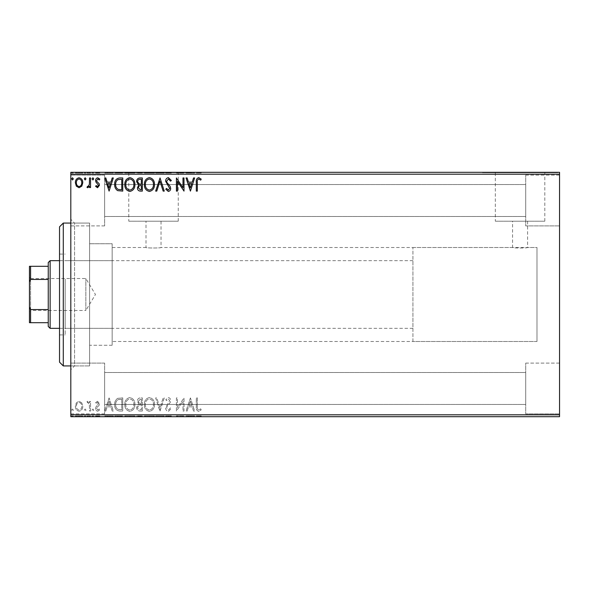 <?xml version="1.0" encoding="UTF-8"?>
<svg xmlns="http://www.w3.org/2000/svg" width="589" height="589" viewBox="0 0 589 589"><rect width="100%" height="100%" fill="white"/><g stroke="black" fill="none" stroke-linecap="round" stroke-linejoin="round"><path stroke-width="0.44" stroke-dasharray="2.94 2.21" d="M70.805 223.069L89.602 223.069L89.602 365.931L89.602 223.069L89.602 365.931L89.602 223.069L74.567 223.069L74.567 365.931L70.805 369.693L70.805 219.307L70.805 369.693M70.805 365.931L89.602 365.931L74.567 365.931L74.567 223.069L70.805 219.307M412.926 341.495L412.926 247.505L412.926 341.495L536.991 341.495L536.991 247.505L536.991 341.495L536.991 247.505L527.597 247.505C528.061 248.16 512.099 248.16 512.555 247.505L161.033 247.505C161.504 248.16 145.542 248.16 145.998 247.505L145.998 221.192L161.033 221.192L145.998 221.192M412.926 247.505L536.991 247.505L536.991 341.495L112.16 341.495L112.16 247.505L145.998 247.505C145.535 248.16 161.496 248.16 161.033 247.505L161.033 221.192M527.597 221.192L527.597 247.505C528.061 248.16 512.091 248.16 512.555 247.505L512.555 221.192L527.597 221.192L512.555 221.192M495.334 221.192L544.81 221.192L495.334 221.192L495.334 172.687L544.81 172.687L495.334 172.687M544.81 221.192L544.81 172.687M128.777 221.192L178.253 221.192L128.777 221.192L128.777 172.687L178.253 172.687L128.777 172.687M178.253 221.192L178.253 172.687M115.923 172.687L191.108 172.687L115.923 172.687L115.923 172.312L191.108 172.312L115.923 172.312M191.108 172.687L191.108 172.312M482.479 172.687L557.673 172.687L482.479 172.687L482.479 172.312L557.673 172.312L482.479 172.312M557.673 172.687L557.673 172.312M525.712 175.132L559.55 175.132L559.55 225.889L559.55 175.132L559.55 225.889L559.55 175.132L525.712 175.132L525.712 225.889L559.55 225.889L525.712 225.889L525.712 175.132M525.712 363.111L559.55 363.111L559.55 413.868L559.55 363.111L559.55 413.868L559.55 363.111L525.712 363.111L525.712 413.868L559.55 413.868L525.712 413.868L525.712 363.111M104.643 225.889L70.805 225.889L70.805 175.132L70.805 225.889L70.805 175.132L70.805 225.889L104.643 225.889L104.643 175.132L70.805 175.132L104.643 175.132L104.643 225.889M104.643 413.868L70.805 413.868L70.805 363.111L70.805 413.868L70.805 363.111L70.805 413.868L104.643 413.868L104.643 363.111L70.805 363.111L104.643 363.111L104.643 413.868M112.16 247.505L112.16 341.495M112.16 345.257L89.602 345.257L89.602 243.743L89.602 345.257L89.602 243.743L89.602 345.257L112.16 345.257L112.16 243.743L89.602 243.743L112.16 243.743L112.16 345.257M525.712 216.487L104.643 216.487L104.643 184.534L104.643 216.487L104.643 184.534L104.643 216.487L525.712 216.487L525.712 184.534L104.643 184.534L525.712 184.534L525.712 216.487M525.712 404.466L104.643 404.466L104.643 372.513L104.643 404.466L104.643 372.513L104.643 404.466L525.712 404.466L525.712 372.513L104.643 372.513L525.712 372.513L525.712 404.466M81.797 402.854L79.066 401.264L76.342 402.847L75.363 406.263C75.333 408.994 76.57 410.643 79.066 411.218C81.569 410.643 82.806 408.994 82.784 406.263L81.797 402.854L79.066 401.264L76.342 402.847L75.363 406.263C75.333 408.994 76.57 410.643 79.066 411.218C81.569 410.643 82.806 408.994 82.784 406.263L81.797 402.854M90.544 411.048L90.544 401.433L89.528 401.433L89.528 402.847L87.768 401.264L87.003 401.595L87.481 402.611L87.938 402.442L89.373 404.518L89.528 411.048L90.544 411.048L90.544 401.433L89.528 401.433L89.528 402.847L87.768 401.264L87.003 401.595L89.373 404.518L89.528 411.048L90.544 411.048M97.56 401.264L95.602 402.633L96.198 403.458L97.494 402.442L98.473 403.737L95.933 406.947L95.602 408.435C95.595 409.981 96.302 410.908 97.737 411.218L99.821 409.915L99.239 409.024L97.855 410.032L96.618 408.486L96.854 407.573L99.158 405.269L99.482 403.782L97.56 401.264L95.602 402.633L96.198 403.458L97.494 402.442L98.473 403.737L95.933 406.947L95.602 408.435C95.595 409.981 96.302 410.908 97.737 411.218L99.821 409.915L99.239 409.024L97.855 410.032L96.618 408.486L96.854 407.573L99.158 405.269L99.482 403.782L97.56 401.264M119.707 411.048L122.762 411.048L122.762 397.892L117.638 398.363C115.503 399.843 114.516 401.934 114.664 404.636C114.516 408.427 116.195 410.57 119.707 411.048L122.762 411.048L122.762 397.892L117.638 398.363C115.503 399.843 114.516 401.934 114.664 404.636C114.516 408.427 116.195 410.57 119.707 411.048M142.332 411.048L142.332 397.892L140.469 397.892C138.467 397.987 137.458 399.077 137.443 401.146L138.673 403.951L136.596 407.308C136.611 409.488 137.649 410.732 139.703 411.048L142.332 411.048L142.332 397.892L140.469 397.892C138.467 397.987 137.458 399.077 137.443 401.146L138.673 403.951L136.596 407.308C136.611 409.488 137.649 410.732 139.703 411.048L142.332 411.048M160.046 411.048L164.265 397.892L163.16 397.892L159.965 407.868L156.762 397.892L155.658 397.892L159.877 411.048L164.265 397.892L163.16 397.892L159.965 407.868L156.762 397.892L155.658 397.892L160.046 411.048M182.988 411.048L184.004 411.048L184.004 397.892L177.422 407.698L177.422 397.892L176.413 397.892L176.413 411.048L182.988 401.256L182.988 411.048L184.004 411.048L184.004 397.892L177.422 407.698L177.422 397.892L176.413 397.892L176.413 411.048L182.988 401.256L182.988 411.048M197.33 406.646L197.33 397.892L196.314 397.892L196.314 406.771C195.909 409.164 196.711 410.702 198.721 411.387L201.21 409.863L200.694 408.854L198.736 410.032C197.492 409.384 197.02 408.251 197.33 406.646L197.33 397.892L196.314 397.892L196.314 406.771C195.909 409.164 196.711 410.702 198.721 411.387L201.21 409.863L200.694 408.854L198.736 410.032C197.492 409.384 197.02 408.251 197.33 406.646M559.55 414.803L70.805 414.803L70.805 416.688L559.55 416.688L559.55 172.312L70.805 172.312L70.805 174.197L559.55 174.197M70.805 414.803L70.805 174.197M190.416 397.892L186.028 411.048L187.125 411.048L188.48 406.83L192.176 406.83L193.531 411.048L194.628 411.048L190.416 397.892L186.028 411.048L187.125 411.048L188.48 406.83L192.176 406.83L193.531 411.048L194.628 411.048L190.416 397.892M168.395 411.387L171.347 408.508L170.53 407.838L168.469 410.032L166.628 407.802L166.959 406.513L170.155 402.626L170.677 400.623C170.692 398.915 169.912 397.892 168.321 397.553L165.781 399.776L166.577 400.586L168.336 398.9L169.661 400.564L165.612 407.824C165.634 409.797 166.562 410.982 168.395 411.387L171.347 408.508L170.53 407.838L168.469 410.032L166.628 407.802L166.959 406.513L170.155 402.626L170.677 400.623C170.692 398.915 169.912 397.892 168.321 397.553L165.781 399.776L166.577 400.586L168.336 398.9L169.661 400.564L165.612 407.824C165.634 409.797 166.562 410.982 168.395 411.387M154.48 404.525C154.554 400.77 152.89 398.444 149.481 397.553C145.998 398.363 144.29 400.667 144.357 404.459C144.29 408.221 145.976 410.526 149.4 411.387C152.838 410.555 154.524 408.273 154.48 404.525C154.554 400.77 152.89 398.444 149.481 397.553C145.998 398.363 144.29 400.667 144.357 404.459C144.29 408.221 145.976 410.526 149.4 411.387C152.838 410.555 154.524 408.273 154.48 404.525M134.91 404.525C134.984 400.77 133.32 398.444 129.911 397.553C126.429 398.363 124.721 400.667 124.787 404.459C124.721 408.221 126.407 410.526 129.838 411.387C133.269 410.555 134.955 408.273 134.91 404.525C134.984 400.77 133.32 398.444 129.911 397.553C126.429 398.363 124.721 400.667 124.787 404.459C124.721 408.221 126.407 410.526 129.838 411.387C133.269 410.555 134.955 408.273 134.91 404.525M109.098 397.892L104.717 411.048L105.814 411.048L107.169 406.83L110.865 406.83L112.219 411.048L113.316 411.048L109.098 397.892L104.717 411.048L105.814 411.048L107.169 406.83L110.865 406.83L112.219 411.048L113.316 411.048L109.098 397.892M93.747 410.121L92.907 409.024L92.061 410.121L92.907 411.218L93.747 410.121L92.907 409.024L92.061 410.121L92.907 411.218L93.747 410.121M85.987 410.121L85.147 409.024L84.301 410.121L85.147 411.218L85.987 410.121L85.147 409.024L84.301 410.121L85.147 411.218L85.987 410.121M73.338 410.121L72.491 409.024L71.652 410.121L72.491 411.218L73.338 410.121L72.491 409.024L71.652 410.121L72.491 411.218L73.338 410.121M81.797 416.688L75.363 416.688L82.784 416.688L81.797 416.688L81.797 415.937L79.066 415.937L79.066 416.688L81.768 416.688L79.073 416.688L79.066 415.937L76.342 415.937L76.342 416.688M90.544 416.688L87.003 416.688L90.544 416.688L90.544 415.937L90.544 416.688M97.56 416.688L99.821 416.688L96.618 416.688L99.482 416.688L97.56 416.688L97.56 415.937L95.602 415.937L95.602 416.688L95.602 415.937L96.198 415.937L96.198 416.688M119.707 416.688L114.664 416.688L119.707 416.688L119.707 415.937L122.762 415.937L122.762 416.688L122.762 415.937L117.638 415.937L117.638 416.688M142.332 416.688L136.596 416.688L142.332 416.688L142.332 415.937L142.332 416.688M160.046 416.688L155.658 416.688L160.046 416.688L160.046 415.937L164.265 415.937L164.265 416.688M183.79 415.937L176.413 415.937L182.988 415.937L182.988 416.688L176.413 416.688L182.988 416.688L182.988 415.937L184.004 415.937L183.79 416.688M197.33 416.688L201.21 416.688L197.33 416.688L197.33 415.937L197.33 416.688M190.416 416.688L186.028 416.688L194.628 416.688L190.416 416.688L190.416 415.937L190.247 416.688M168.395 416.688L171.347 416.688L165.612 416.688L168.395 416.688L168.395 415.937L171.347 415.937L171.347 416.688M154.48 416.688L144.357 416.688L154.48 416.688L154.48 415.937L149.481 415.937L149.481 416.688M134.91 416.688L124.787 416.688L134.91 416.688L134.91 415.937L129.911 415.937L129.911 416.688M109.098 416.688L104.717 416.688L113.316 416.688L109.098 416.688L109.098 415.937L108.928 416.688M93.747 416.688L92.061 416.688L93.747 416.688L93.747 415.937L92.907 415.937L92.907 416.688L92.907 415.937L92.061 415.937L92.061 416.688M85.987 416.688L84.301 416.688L85.987 416.688L85.987 415.937L85.147 415.937L85.147 416.688L85.147 415.937L84.301 415.937L84.301 416.688M73.338 416.688L71.652 416.688L73.338 416.688L73.338 415.937L72.491 415.937L72.491 416.688L72.491 415.937L71.652 415.937L71.652 416.688M81.797 172.312L75.363 172.312L82.784 172.312L81.797 172.312L81.797 173.063L79.066 173.063L79.066 172.312L81.768 172.312L79.073 172.312L79.066 173.063L76.342 173.063L76.342 172.312M90.544 172.312L87.003 172.312L90.544 172.312L90.544 173.063L90.544 172.312M97.56 172.312L99.821 172.312L96.618 172.312L99.482 172.312L97.56 172.312L97.56 173.063L95.602 173.063L95.602 172.312L95.602 173.063L96.198 173.063L96.198 172.312M119.707 172.312L114.664 172.312L119.707 172.312L119.707 173.063L122.762 173.063L122.762 172.312L122.762 173.063L117.638 173.063L117.638 172.312M142.332 172.312L136.596 172.312L142.332 172.312L142.332 173.063L142.332 172.312M160.046 172.312L155.658 172.312L160.046 172.312L160.046 173.063L164.265 173.063L164.265 172.312M183.79 173.063L176.413 173.063L182.988 173.063L182.988 172.312L176.413 172.312L182.988 172.312L182.988 173.063L184.004 173.063L183.79 172.312M197.33 172.312L201.21 172.312L197.33 172.312L197.33 173.063L197.33 172.312M190.416 172.312L186.028 172.312L194.628 172.312L190.416 172.312L190.416 173.063L190.247 172.312M168.395 172.312L171.347 172.312L165.612 172.312L168.395 172.312L168.395 173.063L171.347 173.063L171.347 172.312M154.48 172.312L144.357 172.312L154.48 172.312L154.48 173.063L149.481 173.063L149.481 172.312M134.91 172.312L124.787 172.312L134.91 172.312L134.91 173.063L129.911 173.063L129.911 172.312M109.098 172.312L104.717 172.312L113.316 172.312L109.098 172.312L109.098 173.063L108.928 172.312M93.747 172.312L92.061 172.312L93.747 172.312L93.747 173.063L92.907 173.063L92.907 172.312L92.907 173.063L92.061 173.063L92.061 172.312M85.987 172.312L84.301 172.312L85.987 172.312L85.987 173.063L85.147 173.063L85.147 172.312L85.147 173.063L84.301 173.063L84.301 172.312M73.338 172.312L71.652 172.312L73.338 172.312L73.338 173.063L72.491 173.063L72.491 172.312L72.491 173.063L71.652 173.063L71.652 172.312M196.314 173.063L201.21 173.063L196.314 173.063L196.314 172.312M198.721 173.063L198.721 172.312M201.21 173.063L201.21 172.312M200.694 173.063L200.694 172.312M199.399 173.063L199.399 172.312M198.736 173.063L198.736 172.312M190.247 173.063L186.028 173.063L186.028 172.312M186.028 173.063L187.125 173.063L187.125 172.312M187.125 173.063L188.48 173.063L188.48 172.312M188.48 173.063L192.176 173.063L192.176 172.312M192.176 173.063L193.531 173.063L193.531 172.312M193.531 173.063L194.628 173.063L194.628 172.312M194.628 173.063L190.416 173.063M188.914 173.063L191.742 173.063L188.914 173.063L188.914 172.312L191.742 172.312L188.914 172.312M190.328 173.063L190.328 172.312M191.742 173.063L191.742 172.312M177.422 173.063L177.422 172.312L177.422 173.063M176.413 173.063L176.413 172.312L176.413 173.063M176.641 173.063L176.641 172.312M171.347 173.063L170.53 173.063L170.53 172.312M170.53 173.063L168.469 173.063L168.469 172.312M168.469 173.063L166.628 173.063L166.628 172.312M166.628 173.063L166.959 172.312M166.959 173.063L170.155 173.063L170.155 172.312M170.155 173.063L170.677 173.063L170.677 172.312M170.677 173.063L168.321 173.063L168.321 172.312M168.321 173.063L165.781 173.063L165.781 172.312M165.781 173.063L166.577 173.063L166.577 172.312M166.577 173.063L168.336 173.063L168.336 172.312M168.336 173.063L169.661 173.063L169.661 172.312M169.661 173.063L169.05 173.063L169.05 172.312M169.05 173.063L167.799 173.063L167.799 172.312M167.799 173.063L165.612 173.063L165.612 172.312M165.612 173.063L168.395 173.063M164.265 173.063L163.16 173.063L163.16 172.312M163.16 173.063L159.965 173.063L159.965 172.312M159.965 173.063L156.762 173.063L156.762 172.312M156.762 173.063L155.658 173.063L155.658 172.312M155.658 173.063L159.877 173.063L159.877 172.312M149.481 173.063L144.357 173.063L144.357 172.312M144.357 173.063L149.4 173.063L149.4 172.312M149.4 173.063L154.48 173.063M149.437 173.063L145.373 173.063L153.471 173.063L149.437 173.063L149.437 172.312L145.373 172.312L153.471 172.312L149.437 172.312L149.437 173.063M145.373 173.063L145.373 172.312M153.471 173.063L153.471 172.312M137.443 173.063L142.332 173.063L137.443 173.063L137.443 172.312M138.673 173.063L138.673 172.312M136.596 173.063L136.596 172.312M139.703 173.063L139.703 172.312M139.203 173.063L141.323 173.063L137.612 173.063L140.808 172.312L138.452 172.312L141.323 172.312L139.203 172.312M138.452 173.063L141.323 173.063L138.452 173.063L138.452 172.312M140.27 173.063L140.27 172.312M141.323 173.063L141.323 172.312L141.323 173.063M140.808 173.063L140.808 172.312L140.808 173.063M137.612 173.063L137.612 172.312M140.167 173.063L140.167 172.312M129.911 173.063L124.787 173.063L124.787 172.312M124.787 173.063L129.838 173.063L129.838 172.312M129.838 173.063L134.91 173.063M129.867 173.063L125.803 173.063L133.902 173.063L129.867 173.063L129.867 172.312L125.803 172.312L133.902 172.312L129.867 172.312L129.867 173.063M125.803 173.063L125.803 172.312M133.902 173.063L133.902 172.312M117.638 173.063L114.664 173.063L114.664 172.312M114.664 173.063L119.707 173.063M121.091 173.063L115.68 173.063L121.091 173.063L121.091 172.312L121.754 172.312L115.68 172.312L121.091 172.312M121.754 173.063L121.754 172.312L121.754 173.063M118.175 173.063L118.175 172.312M115.68 173.063L115.68 172.312M117.955 173.063L117.955 172.312M108.928 173.063L104.717 173.063L104.717 172.312M104.717 173.063L105.814 173.063L105.814 172.312M105.814 173.063L107.169 173.063L107.169 172.312M107.169 173.063L110.865 173.063L110.865 172.312M110.865 173.063L112.219 173.063L112.219 172.312M112.219 173.063L113.316 173.063L113.316 172.312M113.316 173.063L109.098 173.063M107.603 173.063L110.43 173.063L107.603 173.063L107.603 172.312L110.43 172.312L107.603 172.312M109.017 173.063L109.017 172.312M110.43 173.063L110.43 172.312M96.198 173.063L97.494 173.063L97.494 172.312M97.494 173.063L98.473 173.063L98.473 172.312M98.473 173.063L98.23 172.312M98.23 173.063L95.933 173.063L95.933 172.312M95.933 173.063L97.737 173.063L97.737 172.312M97.737 173.063L99.821 173.063L99.821 172.312M99.821 173.063L99.239 173.063L99.239 172.312M99.239 173.063L97.855 173.063L97.855 172.312M97.855 173.063L96.618 173.063L96.618 172.312M96.618 173.063L96.854 172.312M96.854 173.063L97.936 173.063L97.936 172.312M97.936 173.063L99.158 173.063L99.158 172.312M99.158 173.063L99.482 172.312M99.482 173.063L97.56 173.063M92.061 173.063L93.747 173.063M87.768 173.063L90.544 173.063L89.528 173.063L89.528 172.312L89.528 173.063L87.768 173.063L87.768 172.312M87.003 173.063L87.003 172.312M87.481 173.063L87.481 172.312M87.938 173.063L87.938 172.312M89.373 173.063L89.373 172.312M89.528 173.063L89.528 172.312M84.301 173.063L85.987 173.063M76.342 173.063L75.363 173.063L75.363 172.312M75.363 173.063L82.784 173.063L82.784 172.312M82.784 173.063L81.797 173.063M79.073 173.063L76.371 173.063L81.768 173.063L79.073 173.063L79.073 172.312L79.073 173.063M76.371 173.063L76.371 172.312M81.768 173.063L81.768 172.312M71.652 173.063L73.338 173.063M196.314 415.937L201.21 415.937L196.314 415.937L196.314 416.688M198.721 415.937L198.721 416.688M201.21 415.937L201.21 416.688M200.694 415.937L200.694 416.688M199.399 415.937L199.399 416.688M198.736 415.937L198.736 416.688M190.247 415.937L186.028 415.937L186.028 416.688M186.028 415.937L187.125 415.937L187.125 416.688M187.125 415.937L188.48 415.937L188.48 416.688M188.48 415.937L192.176 415.937L192.176 416.688M192.176 415.937L193.531 415.937L193.531 416.688M193.531 415.937L194.628 415.937L194.628 416.688M194.628 415.937L190.416 415.937M188.914 415.937L191.742 415.937L188.914 415.937L188.914 416.688L191.742 416.688L188.914 416.688M190.328 415.937L190.328 416.688M191.742 415.937L191.742 416.688M177.422 415.937L177.422 416.688L177.422 415.937M176.413 415.937L176.413 416.688L176.413 415.937M176.641 415.937L176.641 416.688M171.347 415.937L170.53 415.937L170.53 416.688M170.53 415.937L168.469 415.937L168.469 416.688M168.469 415.937L166.628 415.937L166.628 416.688M166.628 415.937L166.959 416.688M166.959 415.937L170.155 415.937L170.155 416.688M170.155 415.937L170.677 415.937L170.677 416.688M170.677 415.937L168.321 415.937L168.321 416.688M168.321 415.937L165.781 415.937L165.781 416.688M165.781 415.937L166.577 415.937L166.577 416.688M166.577 415.937L168.336 415.937L168.336 416.688M168.336 415.937L169.661 415.937L169.661 416.688M169.661 415.937L169.05 415.937L169.05 416.688M169.05 415.937L167.799 415.937L167.799 416.688M167.799 415.937L165.612 415.937L165.612 416.688M165.612 415.937L168.395 415.937M164.265 415.937L163.16 415.937L163.16 416.688M163.16 415.937L159.965 415.937L159.965 416.688M159.965 415.937L156.762 415.937L156.762 416.688M156.762 415.937L155.658 415.937L155.658 416.688M155.658 415.937L159.877 415.937L159.877 416.688M149.481 415.937L144.357 415.937L144.357 416.688M144.357 415.937L149.4 415.937L149.4 416.688M149.4 415.937L154.48 415.937M149.437 415.937L145.373 415.937L153.471 415.937L149.437 415.937L149.437 416.688L145.373 416.688L153.471 416.688L149.437 416.688L149.437 415.937M145.373 415.937L145.373 416.688M153.471 415.937L153.471 416.688M137.443 415.937L142.332 415.937L137.443 415.937L137.443 416.688M138.673 415.937L138.673 416.688M136.596 415.937L136.596 416.688M139.703 415.937L139.703 416.688M139.203 415.937L141.323 415.937L137.612 415.937L140.808 416.688L138.452 416.688L141.323 416.688L139.203 416.688M138.452 415.937L141.323 415.937L138.452 415.937L138.452 416.688M140.27 415.937L140.27 416.688M141.323 415.937L141.323 416.688L141.323 415.937M140.808 415.937L140.808 416.688L140.808 415.937M137.612 415.937L137.612 416.688M140.167 415.937L140.167 416.688M129.911 415.937L124.787 415.937L124.787 416.688M124.787 415.937L129.838 415.937L129.838 416.688M129.838 415.937L134.91 415.937M129.867 415.937L125.803 415.937L133.902 415.937L129.867 415.937L129.867 416.688L125.803 416.688L133.902 416.688L129.867 416.688L129.867 415.937M125.803 415.937L125.803 416.688M133.902 415.937L133.902 416.688M117.638 415.937L114.664 415.937L114.664 416.688M114.664 415.937L119.707 415.937M121.091 415.937L115.68 415.937L121.091 415.937L121.091 416.688L121.754 416.688L115.68 416.688L121.091 416.688M121.754 415.937L121.754 416.688L121.754 415.937M118.175 415.937L118.175 416.688M115.68 415.937L115.68 416.688M117.955 415.937L117.955 416.688M108.928 415.937L104.717 415.937L104.717 416.688M104.717 415.937L105.814 415.937L105.814 416.688M105.814 415.937L107.169 415.937L107.169 416.688M107.169 415.937L110.865 415.937L110.865 416.688M110.865 415.937L112.219 415.937L112.219 416.688M112.219 415.937L113.316 415.937L113.316 416.688M113.316 415.937L109.098 415.937M107.603 415.937L110.43 415.937L107.603 415.937L107.603 416.688L110.43 416.688L107.603 416.688M109.017 415.937L109.017 416.688M110.43 415.937L110.43 416.688M96.198 415.937L97.494 415.937L97.494 416.688M97.494 415.937L98.473 415.937L98.473 416.688M98.473 415.937L98.23 416.688M98.23 415.937L95.933 415.937L95.933 416.688M95.933 415.937L97.737 415.937L97.737 416.688M97.737 415.937L99.821 415.937L99.821 416.688M99.821 415.937L99.239 415.937L99.239 416.688M99.239 415.937L97.855 415.937L97.855 416.688M97.855 415.937L96.618 415.937L96.618 416.688M96.618 415.937L96.854 416.688M96.854 415.937L97.936 415.937L97.936 416.688M97.936 415.937L99.158 415.937L99.158 416.688M99.158 415.937L99.482 416.688M99.482 415.937L97.56 415.937M92.061 415.937L93.747 415.937M87.768 415.937L90.544 415.937L89.528 415.937L89.528 416.688L89.528 415.937L87.768 415.937L87.768 416.688M87.003 415.937L87.003 416.688M87.481 415.937L87.481 416.688M87.938 415.937L87.938 416.688M89.373 415.937L89.373 416.688M89.528 415.937L89.528 416.688M84.301 415.937L85.987 415.937M76.342 415.937L75.363 415.937L75.363 416.688M75.363 415.937L82.784 415.937L82.784 416.688M82.784 415.937L81.797 415.937M79.073 415.937L76.371 415.937L81.768 415.937L79.073 415.937L79.073 416.688L79.073 415.937M76.371 415.937L76.371 416.688M81.768 415.937L81.768 416.688M71.652 415.937L73.338 415.937M197.33 182.354L197.33 191.108L196.314 191.108L196.314 182.229C195.909 179.836 196.711 178.298 198.721 177.613L201.21 179.137L200.694 180.146L198.736 178.968C197.492 179.616 197.02 180.749 197.33 182.354M190.416 191.108L186.028 177.952L187.125 177.952L188.48 182.17L192.176 182.17L193.531 177.952L194.628 177.952L190.416 191.108M188.914 183.518L190.328 187.935L191.742 183.518L188.914 183.518M182.988 177.952L184.004 177.952L184.004 191.108L177.422 181.302L177.422 191.108L176.413 191.108L176.413 177.952L182.988 187.744L182.988 177.952M168.395 177.613L171.347 180.492L170.53 181.162L168.469 178.968L166.628 181.198L166.959 182.487L170.155 186.374L170.677 188.377C170.692 190.085 169.912 191.108 168.321 191.447L165.781 189.224L166.577 188.414L168.336 190.1L169.661 188.436L165.612 181.176C165.634 179.203 166.562 178.018 168.395 177.613M160.046 177.952L164.265 191.108L163.16 191.108L159.965 181.132L156.762 191.108L155.658 191.108L160.046 177.952M154.48 184.475C154.554 188.23 152.89 190.556 149.481 191.447C145.998 190.637 144.29 188.333 144.357 184.541C144.29 180.779 145.976 178.474 149.4 177.613C152.838 178.445 154.524 180.727 154.48 184.475M149.437 178.968C146.661 179.645 145.306 181.508 145.373 184.541C145.321 187.552 146.676 189.408 149.437 190.1C152.183 189.371 153.53 187.501 153.471 184.482C153.515 181.486 152.176 179.645 149.437 178.968M142.332 177.952L142.332 191.108L140.469 191.108C138.467 191.013 137.458 189.923 137.443 187.854L138.673 185.049L136.596 181.692C136.611 179.512 137.649 178.268 139.703 177.952L142.332 177.952M139.203 184.04L141.323 184.195L141.323 179.306L140.167 179.306C138.555 179.277 137.701 180.072 137.612 181.692L139.203 184.04M138.452 187.825L140.27 189.761L141.323 189.761L141.323 185.542L140.808 185.542C139.291 185.535 138.503 186.293 138.452 187.825M134.91 184.475C134.984 188.23 133.32 190.556 129.911 191.447C126.429 190.637 124.721 188.333 124.787 184.541C124.721 180.779 126.407 178.474 129.838 177.613C133.269 178.445 134.955 180.727 134.91 184.475M129.867 178.968C127.091 179.645 125.737 181.508 125.803 184.541C125.752 187.552 127.106 189.408 129.867 190.1C132.613 189.371 133.961 187.501 133.902 184.482C133.946 181.486 132.606 179.645 129.867 178.968M119.707 177.952L122.762 177.952L122.762 191.108L117.638 190.637C115.503 189.157 114.516 187.066 114.664 184.364C114.516 180.573 116.195 178.43 119.707 177.952M121.091 189.761L121.754 189.761L121.754 179.306L117.955 179.638C116.313 180.735 115.547 182.31 115.68 184.372C115.547 186.58 116.379 188.259 118.175 189.393L121.091 189.761M109.098 191.108L104.717 177.952L105.814 177.952L107.169 182.17L110.865 182.17L112.219 177.952L113.316 177.952L109.098 191.108M107.603 183.518L109.017 187.935L110.43 183.518L107.603 183.518M97.56 187.736L95.602 186.367L96.198 185.542L97.494 186.558L98.473 185.263L95.933 182.053L95.602 180.565C95.595 179.019 96.302 178.092 97.737 177.782L99.821 179.085L99.239 179.976L97.855 178.968L96.618 180.514L96.854 181.427L99.158 183.731L99.482 185.218L97.56 187.736M93.747 178.879L92.907 179.976L92.061 178.879L92.907 177.782L93.747 178.879M90.544 177.952L90.544 187.567L89.528 187.567L89.528 186.153L87.768 187.736L87.003 187.405L87.481 186.389L87.938 186.558L89.373 184.482L89.528 177.952L90.544 177.952M85.987 178.879L85.147 179.976L84.301 178.879L85.147 177.782L85.987 178.879M81.797 186.146L79.066 187.736L76.342 186.153L75.363 182.737C75.333 180.006 76.57 178.357 79.066 177.782C81.569 178.357 82.806 180.006 82.784 182.737L81.797 186.146M79.073 178.968C77.225 179.439 76.327 180.69 76.371 182.73C76.327 184.769 77.233 186.043 79.073 186.558C80.914 186.043 81.812 184.769 81.768 182.73C81.819 180.69 80.914 179.439 79.073 178.968M73.338 178.879L72.491 179.976L71.652 178.879L72.491 177.782L73.338 178.879M188.914 405.482L190.328 401.065L191.742 405.482L188.914 405.482L190.328 401.065L191.742 405.482L188.914 405.482M149.437 410.032C146.661 409.355 145.306 407.492 145.373 404.459C145.321 401.448 146.676 399.592 149.437 398.9C152.183 399.629 153.53 401.499 153.471 404.518C153.515 407.514 152.176 409.355 149.437 410.032C146.661 409.355 145.306 407.492 145.373 404.459C145.321 401.448 146.676 399.592 149.437 398.9C152.183 399.629 153.53 401.499 153.471 404.518C153.515 407.514 152.176 409.355 149.437 410.032M139.203 404.96L141.323 404.805L141.323 409.694L140.167 409.694C138.555 409.723 137.701 408.928 137.612 407.308L139.203 404.96L141.323 404.805L141.323 409.694L140.167 409.694C138.555 409.723 137.701 408.928 137.612 407.308L139.203 404.96M138.452 401.175L140.27 399.239L141.323 399.239L141.323 403.458L140.808 403.458C139.291 403.465 138.503 402.707 138.452 401.175L140.27 399.239L141.323 399.239L141.323 403.458L140.808 403.458C139.291 403.465 138.503 402.707 138.452 401.175M129.867 410.032C127.091 409.355 125.737 407.492 125.803 404.459C125.752 401.448 127.106 399.592 129.867 398.9C132.613 399.629 133.961 401.499 133.902 404.518C133.946 407.514 132.606 409.355 129.867 410.032C127.091 409.355 125.737 407.492 125.803 404.459C125.752 401.448 127.106 399.592 129.867 398.9C132.613 399.629 133.961 401.499 133.902 404.518C133.946 407.514 132.606 409.355 129.867 410.032M121.091 399.239L121.754 399.239L121.754 409.694L117.955 409.362C116.313 408.265 115.547 406.69 115.68 404.628C115.547 402.42 116.379 400.741 118.175 399.607L121.754 399.239L121.754 409.694L117.955 409.362C116.313 408.265 115.547 406.69 115.68 404.628C115.547 402.42 116.379 400.741 118.175 399.607L121.091 399.239M107.603 405.482L109.017 401.065L110.43 405.482L107.603 405.482L109.017 401.065L110.43 405.482L107.603 405.482M79.073 410.032C77.225 409.561 76.327 408.31 76.371 406.27C76.327 404.231 77.233 402.957 79.073 402.442C80.914 402.957 81.812 404.231 81.768 406.27C81.819 408.31 80.914 409.561 79.073 410.032C77.225 409.561 76.327 408.31 76.371 406.27C76.327 404.231 77.233 402.957 79.073 402.442C80.914 402.957 81.812 404.231 81.768 406.27C81.819 408.31 80.914 409.561 79.073 410.032M59.526 226.831L59.526 362.169M63.288 365.931L63.288 223.069M65.165 281.579L65.165 328.338L65.165 281.579M112.16 281.579L112.16 328.338L112.16 281.579M65.165 279.068L65.165 334.913L65.165 279.068M59.526 309.932L59.526 254.087L59.526 309.932M29.45 277.397L30.576 278.523L30.576 310.477L85.847 310.477L85.847 278.523L85.847 310.477L95.447 294.5L85.847 278.523L30.576 278.523L30.576 310.477L29.45 311.603L29.45 277.397L29.45 311.603M59.526 328.338L412.926 328.338L412.926 260.662L412.926 328.338M59.526 260.662L412.926 260.662M48.246 262.547L48.246 326.453M50.131 328.338L50.131 260.662M29.45 322.698L30.576 322.698L30.576 309.542L29.45 306.965L29.45 322.698M48.246 322.698L30.576 322.698M48.246 266.302L29.45 266.302L29.45 306.965M48.246 309.542L30.576 309.542M29.45 282.035L30.576 279.458L30.576 266.302M48.246 279.458L30.576 279.458M168.638 173.063L168.638 172.312M140.469 173.063L140.469 172.312M120.774 173.063L120.774 172.312M120.664 173.063L120.664 172.312M97.214 173.063L97.214 172.312M168.638 415.937L168.638 416.688M140.469 415.937L140.469 416.688M120.774 415.937L120.774 416.688M120.664 415.937L120.664 416.688M97.214 415.937L97.214 416.688M112.16 328.338L65.165 328.338M59.526 334.913L65.165 334.913M59.526 254.087L65.165 254.087M112.16 260.662L65.165 260.662"/><path stroke-width="0.88" d="M81.797 186.146L79.066 187.736L76.342 186.153L75.363 182.737C75.333 180.006 76.57 178.357 79.066 177.782C81.569 178.357 82.806 180.006 82.784 182.737L81.797 186.146M90.544 177.952L90.544 187.567L89.528 187.567L89.528 186.153L87.768 187.736L87.003 187.405L87.481 186.389L87.938 186.558L89.373 184.482L89.528 177.952L90.544 177.952M97.56 187.736L95.602 186.367L96.198 185.542L97.494 186.558L98.473 185.263L95.933 182.053L95.602 180.565C95.595 179.019 96.302 178.092 97.737 177.782L99.821 179.085L99.239 179.976L97.855 178.968L96.618 180.514L96.854 181.427L99.158 183.731L99.482 185.218L97.56 187.736M119.707 177.952L122.762 177.952L122.762 191.108L117.638 190.637C115.503 189.157 114.516 187.066 114.664 184.364C114.516 180.573 116.195 178.43 119.707 177.952M142.332 177.952L142.332 191.108L140.469 191.108C138.467 191.013 137.458 189.923 137.443 187.854L138.673 185.049L136.596 181.692C136.611 179.512 137.649 178.268 139.703 177.952L142.332 177.952M160.046 177.952L164.265 191.108L163.16 191.108L159.965 181.132L156.762 191.108L155.658 191.108L160.046 177.952M182.988 177.952L184.004 177.952L184.004 191.108L177.422 181.302L177.422 191.108L176.413 191.108L176.413 177.952L182.988 187.744L182.988 177.952M197.33 182.354L197.33 191.108L196.314 191.108L196.314 182.229C195.909 179.836 196.711 178.298 198.721 177.613L201.21 179.137L200.694 180.146L198.736 178.968C197.492 179.616 197.02 180.749 197.33 182.354M70.805 174.197L70.805 172.312L559.55 172.312L559.55 174.197L70.805 174.197L70.805 414.803L559.55 414.803L559.55 416.688L70.805 416.688L70.805 414.803M559.55 174.197L559.55 414.803M190.416 191.108L186.028 177.952L187.125 177.952L188.48 182.17L192.176 182.17L193.531 177.952L194.628 177.952L190.416 191.108M168.395 177.613L171.347 180.492L170.53 181.162L168.469 178.968L166.628 181.198L166.959 182.487L170.155 186.374L170.677 188.377C170.692 190.085 169.912 191.108 168.321 191.447L165.781 189.224L166.577 188.414L168.336 190.1L169.661 188.436L165.612 181.176C165.634 179.203 166.562 178.018 168.395 177.613M154.48 184.475C154.554 188.23 152.89 190.556 149.481 191.447C145.998 190.637 144.29 188.333 144.357 184.541C144.29 180.779 145.976 178.474 149.4 177.613C152.838 178.445 154.524 180.727 154.48 184.475M134.91 184.475C134.984 188.23 133.32 190.556 129.911 191.447C126.429 190.637 124.721 188.333 124.787 184.541C124.721 180.779 126.407 178.474 129.838 177.613C133.269 178.445 134.955 180.727 134.91 184.475M109.098 191.108L104.717 177.952L105.814 177.952L107.169 182.17L110.865 182.17L112.219 177.952L113.316 177.952L109.098 191.108M93.747 178.879L92.907 179.976L92.061 178.879L92.907 177.782L93.747 178.879M85.987 178.879L85.147 179.976L84.301 178.879L85.147 177.782L85.987 178.879M73.338 178.879L72.491 179.976L71.652 178.879L72.491 177.782L73.338 178.879M188.914 183.518L190.328 187.935L191.742 183.518L188.914 183.518M145.373 184.541C145.321 187.552 146.676 189.408 149.437 190.1C152.183 189.371 153.53 187.501 153.471 184.482C153.515 181.486 152.176 179.645 149.437 178.968C146.661 179.645 145.306 181.508 145.373 184.541M140.27 189.761L141.323 189.761L141.323 185.542L140.808 185.542C139.291 185.535 138.503 186.293 138.452 187.825L140.27 189.761M140.808 184.195L141.323 184.195L141.323 179.306L140.167 179.306C138.555 179.277 137.701 180.072 137.612 181.692L139.203 184.04L140.808 184.195M125.803 184.541C125.752 187.552 127.106 189.408 129.867 190.1C132.613 189.371 133.961 187.501 133.902 184.482C133.946 181.486 132.606 179.645 129.867 178.968C127.091 179.645 125.737 181.508 125.803 184.541M121.754 189.761L121.754 179.306L117.955 179.638C116.313 180.735 115.547 182.31 115.68 184.372C115.547 186.58 116.379 188.259 118.175 189.393L121.754 189.761M107.603 183.518L109.017 187.935L110.43 183.518L107.603 183.518M76.371 182.73C76.327 184.769 77.233 186.043 79.073 186.558C80.914 186.043 81.812 184.769 81.768 182.73C81.819 180.69 80.914 179.439 79.073 178.968C77.225 179.439 76.327 180.69 76.371 182.73M63.288 365.931L59.526 362.169L59.526 226.831L63.288 223.069L63.288 365.931L70.805 365.931M50.131 328.338L48.246 326.453L48.246 262.547L50.131 260.662L50.131 328.338L59.526 328.338M50.131 260.662L59.526 260.662M48.246 322.698L29.45 322.698L29.45 266.302L30.576 266.302L30.576 279.458L29.45 282.035M29.45 306.965L30.576 309.542L30.576 322.698M48.246 309.542L30.576 309.542M48.246 279.458L30.576 279.458M48.246 266.302L30.576 266.302M63.288 223.069L70.805 223.069"/></g></svg>
